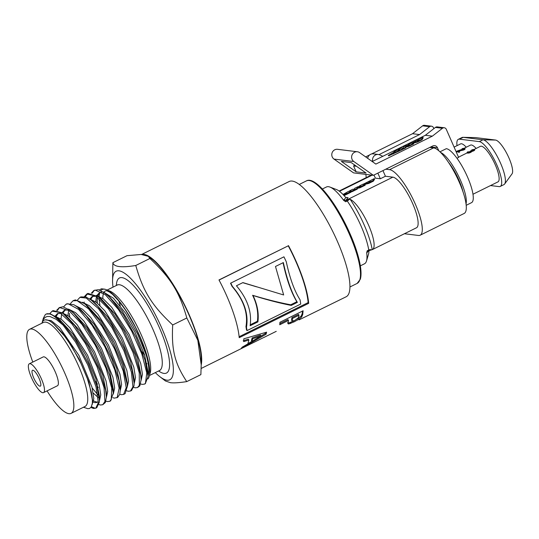 <?xml version="1.0" encoding="UTF-8"?>
<svg xmlns="http://www.w3.org/2000/svg" width="539" height="539" viewBox="0 0 539 539"><rect width="100%" height="100%" fill="white"/><g stroke="black" fill="none" stroke-linecap="round" stroke-linejoin="round"><path stroke-width="0.81" d="M43.43 318.057L45.276 314.668A53.172 14.007 63.7 0 1 46.091 314.116A53.172 14.007 63.7 0 1 63.076 325.091L75.521 342.049L87.783 364.842L96.003 386.786L98.354 402.62L95.787 408.178L96.784 407.686L99.351 402.121L99.405 400.49L96.912 385.991L88.457 363.636L75.905 340.587L62.187 322.531L56.44 317.262L50.518 313.947L46.293 314.021M95.787 408.178L93.49 408.447L90.902 407.484M102.74 404.742L105.374 402.525L106.351 397.021L105.671 390.29L99.553 369.909L88.389 346.436L74.766 325.657L63.359 313.799L61.87 312.728L53.118 310.632L52.62 310.922M91.414 406.716L94.48 407.949M49.716 313.745L52.121 311.131L59.539 312.384L71.93 323.878L85.452 343.538L97.027 366.628L104.034 387.622L104.943 401.474L102.733 404.735L100.443 405.011L98.947 404.573M110.535 400.881L113.298 393.153L109.767 375.636L100.449 352.755L87.473 330.164L73.883 313.449L70.353 310.403L62.854 306.752L59.074 307.695M59.613 307.466L57.363 310.484M56.4 315.766L56.379 316.42M56.662 310.316L59.479 307.513L69.032 310.646L81.941 324.31L95.288 345.203L106.028 368.305L111.748 388.087L111.223 399.783L109.686 401.299L107.389 401.568L105.9 401.137M116.768 397.802L117.637 397.378L119.786 394.319L120.251 390.175L118.964 380.419L111.863 359.129L100.072 335.703L86.341 315.928L77.259 306.934L73.883 304.71L67.018 303.767L66.021 304.259L68.163 303.78L78.694 309.453L91.974 325.111L104.984 346.981L114.773 369.815L119.139 388.134L117.185 397.526L114.335 398.132L112.846 397.694M97.822 394.797L92.189 387.999M63.615 306.873L66.021 304.259M124.462 393.996L125.156 393.578L127.204 386.692L127.056 383.909L122.454 365.125L112.334 341.881L99.028 319.91L85.654 304.656L84.252 303.524L75.339 299.906L73.472 300.614M105.772 390.869L106.311 391.442M69.726 317.02L69.356 313.327M70.555 303.437L72.974 300.829L77.104 300.634L88.497 308.773L101.992 326.236L114.517 348.807L123.236 371.081L126.2 387.716L123.586 394.433L121.288 394.696L119.799 394.258M130.532 390.997L131.529 390.499L134.009 385.796L134.15 383.317L132.075 370.34L124.031 348.282L111.701 325.071L97.957 306.448L91.172 300.075L86.024 297.023L80.917 296.895L79.92 297.387L86.294 298.074L98.415 308.584L111.964 327.624L123.849 350.619L131.395 372.065L132.938 386.793L130.532 390.991L128.235 391.267L126.746 390.822M77.508 300.001L79.92 297.387M137.485 387.561L139.83 385.85L141.097 379.827L140.625 374.396L134.979 354.48L124.125 331.04L110.576 309.858L98.118 296.625L87.985 293.398L85.169 296.74M84.192 302.029L84.172 302.669M84.461 296.565L86.867 293.944L95.699 296.093L108.4 308.834L121.841 329.221L132.958 352.358L139.251 372.692L139.352 385.345L137.479 387.554L135.181 387.824L133.699 387.393M145.308 383.687L148.05 376.424L145.011 360.059L136.077 337.401L123.283 314.581L109.619 297.238L105.092 293.216L98.293 289.672L93.82 290.514L95.174 290.09L105.287 294.665L118.432 309.48L131.604 330.959L141.818 353.941L146.783 372.927L145.442 383.337L144.432 384.125L142.134 384.388L140.645 383.95M94.359 290.285L92.108 293.304M91.152 298.579L91.125 299.239M91.408 293.128L93.82 290.514M95.713 301.833L96.434 296.605M96.885 295.466L99.142 293.007M105.092 293.216L108.669 295.958L121.78 310.349L134.918 332.004L144.526 354.702L148.036 371.917L147.935 373.945M103.293 291.929L113.406 298.202L125.776 313.415L137.56 333.863L146.069 354.574A48.584 12.801 63.7 0 1 148.05 375.75M97.081 301.672L97.438 297.366M97.869 295.736L99.863 292.724M100.51 292.327L101.575 291.97M89.939 298.902L92.189 296.437L95.908 296.234M99.984 298.161L101.689 299.374L114.8 313.745L127.945 335.393L137.56 358.098L141.083 375.326L140.982 377.361M90.923 299.172L92.917 296.154M96.353 295.372L103.279 298.862L111.755 307.378L129.259 334.604L140.767 363.684L142.451 374.288L141.09 380.352M91.172 300.075L94.749 302.817L107.867 317.208L121.019 338.876L130.627 361.588L134.137 378.802L134.15 383.317M89.407 298.808L96.326 302.298L104.802 310.808L122.299 338.027L133.813 367.106L135.505 377.711L134.144 383.775M84.252 303.524L87.823 306.267L100.928 320.644L114.059 342.285L123.66 364.97L127.191 382.191L127.204 386.692M82.46 302.244L89.38 305.741L97.849 314.244L115.353 341.463L126.867 370.542L128.552 381.147L127.197 387.211M98.3 387.487L96.831 385.695M67.914 315.571L68.642 310.356M77.259 306.934L80.837 309.676L93.954 324.054L107.106 345.721L116.72 368.44L120.237 385.661L120.251 390.175M97.471 384.091L95.551 381.511M75.507 305.68L82.427 309.177L90.902 317.68L108.406 344.899L119.914 373.978L121.605 384.59L120.244 390.647M98.199 397.506L93.274 393.086M60.968 319.014L61.689 313.792M62.14 312.647L64.397 310.188L68.103 309.972M70.353 310.403L73.931 313.146L87.035 327.53L100.166 349.178L109.774 371.863L113.291 389.077L113.305 393.591M63.124 312.916L65.118 309.905M68.547 309.116L75.467 312.6L83.943 321.103L101.447 348.322L112.961 377.401L114.659 388.019L113.298 394.09M97.04 402.438L94.958 402.673L93.456 402.209M55.194 316.083L57.444 313.617L61.163 313.415M65.232 315.335L66.937 316.548L80.055 330.919L93.2 352.58L102.814 375.285L106.338 392.513L106.237 394.548M96.326 402L93.692 400.949M56.177 316.353L58.165 313.341M61.614 312.559L68.541 316.049L77.016 324.566L94.514 351.792L106.021 380.871L107.706 391.469L106.345 397.533M58.3 318.792L60.018 320.011L73.129 334.396L86.274 356.063L95.881 378.769L99.392 395.983L99.405 400.49M54.661 315.995L61.581 319.479L70.05 327.981L87.554 355.201L99.068 384.28L100.759 394.892L99.405 400.955M97.68 402L96.333 402M155.306 372.617A60.536 15.948 -116.3 0 0 159.854 376.68A60.536 15.948 -116.3 0 0 166.975 380.197A60.536 15.948 -116.3 0 0 152.8 309.864A60.536 15.948 -116.3 0 0 112.57 281.055A60.536 15.948 -116.3 0 0 113.028 287.139M146.069 354.574C143.01 343.538 138.193 331.97 131.617 319.863L125.014 309.359L118.344 300.499L112.631 294.402L106.217 289.652A50.363 13.266 63.7 0 1 131.617 319.863A50.363 13.266 63.7 0 1 139.972 336.599A50.363 13.266 63.7 0 1 147.902 378.957M99.984 305.539A50.363 13.266 63.7 0 1 99.176 298.822M99.189 296.268A50.363 13.266 63.7 0 1 99.735 292.825M100.874 290.561A50.363 13.266 63.7 0 1 105.705 289.477M32.798 362.08A46.88 12.35 63.7 0 1 29.544 329.322L43.443 322.45A46.88 12.35 63.7 0 1 75.292 358.994A46.88 12.35 63.7 0 1 85 406.487L71.101 413.359A46.88 12.35 63.7 0 1 68.911 413.682A46.88 12.35 63.7 0 1 47.048 390.89M29.544 329.322A46.88 12.35 63.7 0 1 61.392 365.866A46.88 12.35 63.7 0 1 71.101 413.359M29.301 363.805L43.201 356.933A16.076 4.238 63.7 0 1 54.116 369.464A16.076 4.238 63.7 0 1 57.451 385.749L43.551 392.621A16.076 4.238 63.7 0 1 42.797 392.729A16.076 4.238 63.7 0 1 32.03 378.85A16.076 4.238 63.7 0 1 29.301 363.805A16.076 4.238 63.7 0 1 40.223 376.337A16.076 4.238 63.7 0 1 43.551 392.621M39.926 386.2A8.84 2.331 63.7 0 1 34.011 378.567A8.84 2.331 63.7 0 1 32.508 370.293A8.84 2.331 63.7 0 1 38.512 377.179A8.84 2.331 63.7 0 1 40.344 386.14A8.84 2.331 63.7 0 1 39.926 386.2M41.901 323.211A48.584 12.801 63.7 0 1 44.158 320.186L44.919 319.816L51.218 320.651L59.802 327.692L78.903 355.403L91.96 387.117L93.813 398.617L92.102 404.755M44.158 320.186A48.584 12.801 63.7 0 1 53.415 323.717L66.479 338.236L79.482 359.803L88.969 382.306L92.432 400.181M105.132 289.241L101.406 288.789L99.338 289.948M97.114 300.102L97.377 303.154M63.076 325.084L56.056 319.25L50.019 316.521L47.27 316.474L45.188 317.336L43.437 319.229L42.076 322.726M112.57 281.055L112.88 262.668C113.823 266.92 121.45 267.856 135.774 265.484C143.206 291.532 151.89 305.525 172.702 324.956C171.382 349.926 174.69 363.259 186.75 381.612C179.11 382.778 173.639 383.128 170.337 382.663L165.473 380.992L159.854 376.68M186.75 381.612L200.872 374.632L201.209 364.849L197.82 340.25L186.824 317.97C179.393 291.922 170.708 277.935 149.889 258.504L148.279 256.308L141.124 254.469L127.002 255.688L112.88 262.668M172.702 324.956L186.824 317.97M135.774 265.484L149.889 258.504M53.415 323.717L62.409 333.014L71.909 346.678L80.998 363.481L87.385 378.722L91.36 392.298L92.391 399.352L92.337 403.347L91.158 407.14L89.535 408.481L87.776 408.677L83.457 407.248M141.589 254.489L289.16 181.515A64.289 16.938 63.7 0 1 332.846 231.635A64.289 16.938 63.7 0 1 346.159 296.767L299.125 319.856M141.784 254.496A64.289 16.938 63.7 0 1 180.787 297.555A64.289 16.938 63.7 0 1 201.209 364.95M201.162 368.467L262.762 337.973M288.493 320.429L279.754 324.768L279.95 322.255L303.113 310.76L302.696 314.621L301.658 317.047L298.828 319.263L294.058 321.877L288.695 323.973L287.981 323.683L288.493 320.429L287.961 319.58L279.876 323.589M288.453 245.595A64.289 16.938 63.7 0 1 308.679 303.336L239.208 337.683A64.289 16.938 -116.3 0 0 218.982 279.943L288.25 245.824A63.218 16.655 63.7 0 1 308.14 302.601L239.127 336.734M266.61 332.165L266.05 334.254L241.162 348.484L242.206 347.17L247.819 343.909L248.87 340.008L243.716 341.632L243.817 338.802L266.61 332.165M150.361 257.905A63.353 16.689 63.7 0 1 184.378 305.054A63.353 16.689 63.7 0 1 201.195 360.706M298.31 317.842L299.004 315.221L292.428 318.482L292.178 321.096L294.84 320.388L298.31 317.842M299.004 315.221L298.471 314.372L291.895 317.633L291.599 320.139L292.178 321.096M300.014 299.704C294.402 290.905 289.82 278.259 286.283 261.772A64.289 16.938 -116.3 0 0 283.932 256.82L230.786 283.096A64.289 16.938 63.7 0 1 232.343 286.337C244.032 300.095 248.748 313.732 246.485 327.261A64.289 16.938 63.7 0 1 247.017 330.609L300.728 304.05A64.289 16.938 -116.3 0 0 300.014 299.704M283.655 294.968L275.483 266.482L283.346 262.594C287.004 279.566 291.68 292.832 297.373 302.379L291.235 305.411C279.62 303.127 266.879 299.819 253.013 295.487C257.359 304.441 258.996 313.24 257.911 321.891L250.136 325.738C252.043 312.094 247.468 298.781 236.426 285.791L242.894 282.598L283.655 294.968M260.964 335.918L252.67 338.775L251.956 341.443L260.964 335.918L260.438 335.036L252.137 337.913L251.43 340.54L251.956 341.443M252.137 337.913L252.67 338.775M265.821 332.422L265.532 333.358L254.785 339.732M251.915 341.376L247.96 343.586M265.532 333.358L266.05 334.254M243.177 340.796L248.338 339.159L248.87 340.008M230.786 283.096L283.932 256.82M230.524 283.211A63.218 16.655 63.7 0 1 232.06 286.398L232.343 286.337M232.06 286.398C243.628 299.886 248.263 313.3 245.959 326.634L246.485 327.261M245.959 326.634A63.218 16.655 63.7 0 1 246.485 329.929L247.017 330.609M308.14 302.601L308.679 303.336M219.043 280.051L288.25 245.824M291.895 317.633L292.428 318.482M302.527 311.057L302.163 313.752L301.139 316.137L296.888 319.189M294.058 321.877L293.56 320.948L290.11 322.504L288.176 323.05L287.462 322.773M283.049 262.628C286.593 279.35 291.195 292.387 296.854 301.746L297.373 302.379M296.854 301.746L290.716 304.784L291.235 305.411M290.716 304.784C279.121 302.622 266.421 299.448 252.609 295.278L253.013 295.487M252.609 295.278C256.901 304.07 258.498 312.735 257.393 321.264L257.911 321.891M257.393 321.264L250.264 324.788M256.551 286.822L242.739 282.672M343.714 200.427L345.688 201.754L346.051 200.104A2.143 1.988 42.1 0 1 343.976 199.733L343.714 200.427A42.857 11.292 63.7 0 0 329.942 187.067A42.857 11.292 63.7 0 0 326.459 186.979L322.356 189.007M368.514 250.83L372.24 249.631A28.129 7.411 -116.3 0 0 372.469 249.537A28.129 7.411 -116.3 0 0 368.487 224.965A28.129 7.411 -116.3 0 0 350.155 199.309L346.051 200.104L348.073 197.678L345.991 197.557L343.976 199.733M329.942 187.067L336.518 189.566A37.501 9.884 -116.3 0 1 344.913 196.607L345.991 197.557M369.053 250.096L368.919 251.282A37.501 9.884 -116.3 0 1 368.501 254.246L366.5 260.984A42.857 11.292 63.7 0 1 364.452 263.814L360.348 265.842M345.688 201.754L347.237 200.993A42.857 11.292 63.7 0 1 347.83 201.856A42.857 11.292 63.7 0 1 368.622 249.213A42.857 11.292 63.7 0 1 368.764 250.022L367.214 250.79L368.353 250.911L367.611 251.41A2.143 1.988 -137.9 0 0 367.14 252.495L368.447 250.911M367.214 250.79L366.682 252.757L367.14 252.495M366.682 252.757A42.857 11.292 63.7 0 1 366.5 260.984M368.696 250.77L368.009 251.127M347.406 199.632L392.864 177.156L385.425 176.24L380.332 178.759L375.373 178.153L373.999 175.02M343.606 195.125L344.596 194.646L344.866 195.246L351.078 192.174L350.815 191.567L348.632 191.305L342.993 194.485M344.866 195.246L344.064 195.637M362.983 184.358L374.329 178.598L374.592 179.204L373.386 181.144L368.764 183.428L364.398 184.533M359.56 186.42L359.372 185.989L362.734 184.331L364.916 184.594L365.179 185.2L359.863 187.828L357.458 188.32L357.31 189.095L351.994 191.722L350.815 191.574L344.596 194.646M392.864 177.156A28.129 7.411 63.7 0 1 411.695 201.445A28.129 7.411 63.7 0 1 416.479 227.775L372.469 249.537M404.418 233.737L418.453 235.462A36.43 9.601 -116.3 0 0 420.157 235.213A36.43 9.601 -116.3 0 0 413.965 201.114A36.43 9.601 -116.3 0 0 389.569 169.657L433.578 147.895L429.792 147.43M433.578 147.895A36.43 9.601 63.7 0 1 457.975 179.352A36.43 9.601 63.7 0 1 464.173 213.451L420.157 235.213M343.734 194.68L346.57 193.292M343.666 194.525L346.496 193.124M357.31 189.095L357.047 188.488L351.731 191.116L351.994 191.722M357.458 188.32L357.195 187.72L357.047 188.488M359.863 187.828L359.601 187.222L357.195 187.72M364.916 184.594L359.601 187.222M349.811 191.446L349.548 190.846L352.91 189.189L354.318 189.357L354.581 188.36L357.701 186.817L360.78 186.164L359.372 185.989M351.731 191.116L349.548 190.846M368.764 183.428L368.494 182.822L362.929 184.23M373.386 181.144L373.116 180.538L368.494 182.822M374.329 178.598L373.116 180.538M365.92 174.407A36.43 9.601 -116.3 0 0 366.25 177.614M389.569 169.657L385.783 169.192M382.946 170.593L385.425 176.24M380.332 178.759L377.852 173.113M370.246 181.097L370.05 181.582L368.588 181.912L370.246 181.097M367.665 158.318A5.356 5.094 -83 0 1 373.338 153.864L378.297 154.477A5.356 5.094 97 0 0 372.692 161.127M382.818 156.31L379.746 154.888A5.356 5.094 97 0 0 378.297 154.477M430.789 146.938L437.466 147.753A3.753 3.564 97 0 0 432.736 145.975L373.386 175.323L353.827 161.525A5.356 5.094 -83 0 1 357.357 151.755A5.356 5.094 -83 0 1 359.58 152.618L375.851 164.092L432.366 136.145L425.345 135.282L372.995 161.168L371.432 160.972M373.386 175.323L353.557 172.884L334.005 159.093A5.356 5.094 -83 0 1 337.535 149.316L357.357 151.755M466.201 205.292L471.517 202.664A30.002 7.903 -116.3 0 0 466.417 174.582A30.002 7.903 -116.3 0 0 446.326 148.676L439.959 151.823M466.046 203.944A30.002 7.903 -116.3 0 0 458.372 175.734A30.002 7.903 -116.3 0 0 440.606 152.456M474.482 149.269L480.397 146.338A19.822 5.222 63.7 0 1 493.865 161.794A19.822 5.222 63.7 0 1 497.975 181.879L472.979 194.235M456.971 158.25L458.628 157.428L446.265 129.272A2.682 2.547 -83 0 0 444.277 127.756L437.257 126.894A2.682 2.547 -83 0 0 435.424 127.413L425.345 135.282M469.125 153.009L468.836 152.335L467.057 152.483L467.326 153.069A19.822 5.222 63.7 0 1 467.751 153.137L469.698 152.847L471.638 151.762A23.056 2.661 -112.6 0 1 471.638 151.493L474.367 150.475L474.536 149.296L474.711 150.078M467.057 152.483L468.02 151.688L467.926 152.227L468.869 152.16L471.059 150.691L473.262 150.051L473.747 149.653L473.431 149.525L471.766 149.869L472.043 150.496A19.822 5.222 63.7 0 1 472.265 150.448L473.222 150.071M457.011 145.665A24.915 6.562 63.7 0 1 458.318 139.338A24.915 6.562 63.7 0 1 459.484 139.17L479.312 141.609A24.915 6.562 63.7 0 1 495.995 163.122A24.915 6.562 63.7 0 1 500.232 186.44A24.915 6.562 63.7 0 1 499.067 186.609L490.53 185.557M458.318 139.338L462.024 137.506A24.915 6.562 63.7 0 1 462.934 137.324A24.915 6.562 63.7 0 1 463.19 137.337L459.484 139.17M462.934 137.324L475.526 137.607A19.02 5.013 63.7 0 1 475.721 137.62L495.543 140.059A19.02 5.013 63.7 0 1 507.725 155.313A19.02 5.013 63.7 0 1 512.05 173.821L504.639 184.001A24.915 6.562 63.7 0 1 503.938 184.607L500.232 186.44M479.312 141.609L483.018 139.776A24.915 6.562 63.7 0 1 498.966 159.753A24.915 6.562 63.7 0 1 504.639 184.001M392.385 153.474L395.222 152.086M399.466 150.368L397.283 150.098L393.908 151.769L394.541 151.85L388.41 155.353L399.466 150.368L399.675 150.853L388.619 155.838L388.289 155.299L388.619 155.838M392.318 153.325L395.154 151.924M379.018 154.619L419.564 134.568L412.544 133.706L371.539 153.986M369.673 154.909L365.651 156.896M354.985 165.23L353.571 165.931L356.481 166.288M411.634 143.152L422.98 137.391L423.189 137.876L421.983 139.817L417.361 142.107L412.692 143.286M413.568 143.394L413.784 143.879L408.468 146.507L406.062 146.999L405.907 147.767L400.598 150.394L398.415 150.125L398.2 149.647L401.568 147.982L402.97 148.158L403.233 147.154L406.359 145.611L409.431 144.957L408.023 144.789L411.385 143.125L413.568 143.394L408.252 146.022L405.847 146.514L405.699 147.282L400.383 149.909L400.598 150.394M417.361 142.107L417.152 141.622L411.58 143.03M421.983 139.817L421.767 139.338L417.152 141.622M422.98 137.391L421.767 139.338M405.907 147.767L405.699 147.282M406.062 146.999L405.847 146.514M408.468 146.507L408.252 146.022M408.212 145.22L408.023 144.789M400.383 149.909L398.2 149.647M356.158 171.833L341.335 161.377L351.253 162.596L366.075 173.053L356.158 171.833L353.571 165.931M412.544 133.706L422.623 125.836A2.682 2.547 -83 0 1 424.449 125.317L431.476 126.18A2.682 2.547 -83 0 1 433.464 127.696L433.868 128.626M419.564 134.568L429.644 126.699A2.682 2.547 -83 0 1 431.476 126.18M430.728 147.545L430.52 147.066M432.366 136.145L442.445 128.275A2.682 2.547 -83 0 1 444.277 127.756M437.466 147.753L438.786 150.758M418.897 139.891L418.702 140.376L417.24 140.713L418.897 139.891M454.094 147.107L460.575 143.906A19.822 5.222 63.7 0 1 466.242 147.221M464.685 147.996L470.486 145.119A19.822 5.222 63.7 0 1 476.153 148.441M463.931 148.36L462.058 148.676L462.307 149.236A19.822 5.222 63.7 0 1 462.543 149.215L463.527 148.858A20.65 9.257 61.5 0 1 463.567 148.852L463.998 148.508M465.103 148.993L464.881 148.11L465.103 148.993L464.241 149.754L459.093 151.142M458.918 152.382L459.659 152.018L459.282 151.163L458.548 151.526L458.918 152.382A19.822 5.222 63.7 0 0 456.937 151.877L456.688 151.297L457.422 150.933L463.56 148.858M462.94 191.608A24.915 6.562 -116.3 0 0 448.536 162.441M468.384 152.463L468.654 153.076M467.879 152.584L468.121 153.13M467.529 152.631L467.751 153.137M467.118 152.584L467.326 153.069M468.276 151.722L468.499 152.234L470.567 151.203M468.034 151.877L468.202 152.261M470.473 150.987L470.621 151.338M473.02 149.566L473.242 150.064M472.568 149.694L472.804 150.219M472.023 149.903L472.265 150.448M471.766 149.869L474.536 149.296M474.448 149.465L474.064 149.781L474.367 150.475M474.064 149.781L473.518 150.085L473.835 150.799M473.518 150.085L473.538 150.947M473.229 150.233L472.582 150.516L472.885 151.21M472.582 150.516L472.036 150.725L472.319 151.371M472.036 150.725L471.382 150.913L471.638 151.493M471.382 150.913L471.638 151.762M471.349 151.095L471.005 151.324L471.322 152.045M471.005 151.324L470.466 151.627L470.796 152.369M470.466 151.627L469.873 151.917L470.203 152.658M469.873 151.917L469.381 152.133L469.698 152.847M469.381 152.133L468.836 152.335M463.318 148.373L463.527 148.858M462.866 148.501L463.082 148.993M462.321 148.703L462.543 149.215M462.058 148.676L464.881 148.11M464.793 148.279L464.409 148.596L464.766 149.424M464.409 148.596L463.87 148.899L464.241 149.754M463.87 148.899L463.944 149.896M463.574 149.04L462.927 149.33L463.291 150.152M462.927 149.33L462.381 149.539L462.718 150.3M462.381 149.539L457.84 150.987L459.282 151.163M458.548 151.526L456.688 151.297M495.543 140.059L483.018 139.776L463.19 137.337L475.721 137.62M116.357 285.495A53.038 13.974 63.7 0 1 131.705 283.797A53.038 13.974 63.7 0 1 159.328 327.537A53.038 13.974 63.7 0 1 158.628 370.98M117.677 284.713L117.206 285.07A47.681 12.565 63.7 0 1 153.049 329.619A47.681 12.565 63.7 0 1 159.477 370.556L160.049 370.401M147.032 363.859A47.681 12.565 63.7 0 1 145.678 362.376M102.814 298.512A47.681 12.565 63.7 0 1 103.569 293.31M104.189 292.104A47.681 12.565 63.7 0 1 105.624 290.797L106.89 290.797L109.761 292.165L112.355 294.146M107.968 290.494A47.681 12.565 63.7 0 1 141.467 335.346A47.681 12.565 63.7 0 1 149.566 374.612M291.693 318.832L292.226 319.701M302.163 313.752L302.696 314.621M301.139 316.137L301.658 317.047M298.323 318.333L298.828 319.263M290.11 322.504L290.622 323.44M288.176 323.05L288.695 323.973M349.427 234.324A57.188 15.065 63.7 0 1 357.141 283.42L360.321 279.202C362.969 270.43 357.869 251.39 350.074 233.852C336.646 203.109 315.355 175.674 306.442 180.888A57.188 15.065 63.7 0 1 349.427 234.324M348.073 197.678L345.748 197.395M372.24 249.631A45.539 11.999 -116.3 0 0 350.155 199.309M349.265 199.208A2.682 1.273 -34.8 0 1 347.237 200.993A2.682 0.707 63.7 0 0 346.213 200.023M368.636 250.81A2.682 0.707 63.7 0 0 368.764 250.022A2.682 1.954 170.6 0 1 371.506 249.867M372.126 175.168L339.489 191.305M353.827 161.525L334.005 159.093M393.254 153.44L393.463 153.925M429.644 126.699L422.623 125.836M442.445 128.275L435.424 127.413M52.121 311.131L53.118 310.639M109.686 401.306L110.684 400.814M123.694 394.38L124.583 393.935M72.967 300.823L73.971 300.331M86.867 293.95L87.864 293.459M144.506 384.085L145.429 383.627M144.769 355.471L142.202 351.778M120.244 305.835L118.971 301.261M149.411 375.535L159.477 370.556M107.14 290.056L117.206 285.07M126.335 311.32L135.35 327.038M92.445 399.372L92.445 401.077M60.018 320.011L56.44 317.262M66.937 316.548L63.359 313.799M106.338 392.513L106.351 397.021M101.689 299.374L98.118 296.625M141.083 375.326L141.097 379.827M148.036 371.917L148.05 376.424M153.191 260.081L148.279 256.308M201.182 357.128L201.209 364.849M42.359 321.675L43.497 317.828M263.268 337.758L276.258 331.337M349.946 286.977L357.141 283.42M299.246 184.446L306.442 180.888M371.384 175.074L339.119 191.035M472.036 150.475L471.699 150.644M467.219 152.86L458.514 157.166M462.28 149.182L461.155 149.741M456.917 151.83L456.304 152.139"/></g></svg>
